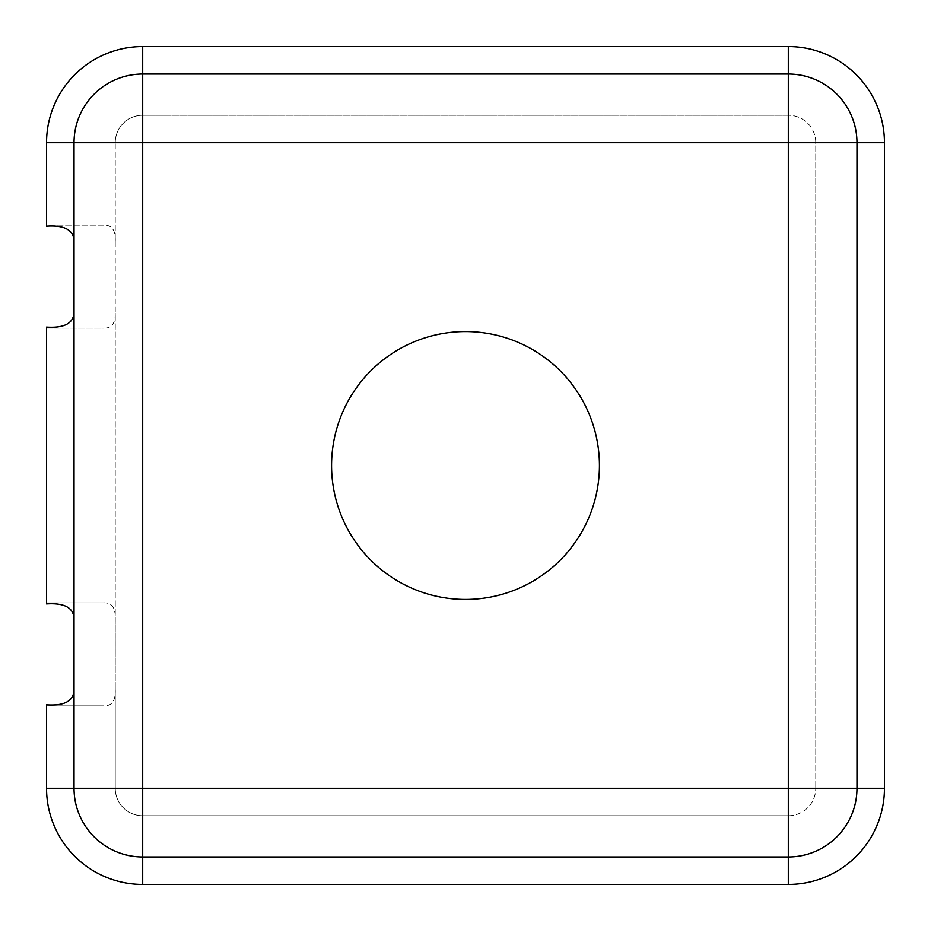 <?xml version="1.0" encoding="UTF-8"?>
<svg xmlns="http://www.w3.org/2000/svg" width="931" height="931" viewBox="0 0 931 931"><rect width="100%" height="100%" fill="white"/><g stroke="black" fill="none" stroke-linecap="round" stroke-linejoin="round"><path stroke-width="0.7" stroke-dasharray="4.66 3.49" d="M788.301 815.765A27.476 27.476 0 0 0 815.765 788.301A27.476 27.476 0 0 1 788.301 815.765L788.301 788.301L815.765 788.301A27.476 27.476 0 0 1 788.301 815.765L788.301 884.45L142.699 884.45L142.699 815.765L788.301 815.765L142.699 815.765A27.476 27.476 0 0 1 115.235 788.301L115.235 142.699A27.476 27.476 0 0 1 142.699 115.235L788.301 115.235A27.476 27.476 0 0 1 815.765 142.699L815.765 788.301L815.765 142.699L788.301 142.699L788.301 115.235L142.699 115.235L142.699 142.699L115.235 142.699L115.235 241.606C115.758 230.423 111.988 224.93 103.911 225.116L46.55 225.116L46.55 226.163M815.765 142.699A27.476 27.476 0 0 0 788.301 115.235A27.476 27.476 0 0 1 815.765 142.699L884.45 142.699L884.45 788.301L815.765 788.301M103.911 225.116L46.55 225.116L46.55 142.699A96.149 96.149 0 0 1 142.699 46.55L788.301 46.55L788.301 115.235M115.235 788.301L46.55 788.301L46.55 705.884L103.911 705.884C111.988 706.07 115.758 700.577 115.235 689.394L115.235 788.301L142.699 788.301L142.699 815.765A27.476 27.476 0 0 1 115.235 788.301A27.476 27.476 0 0 0 142.699 815.765M599.424 465.5A133.924 133.924 0 0 1 398.538 581.479A133.924 133.924 0 0 1 398.538 349.521A133.924 133.924 0 0 1 599.424 465.5M142.699 74.026L788.301 74.026A68.685 68.685 0 0 1 856.974 142.699L856.974 788.301A68.685 68.685 0 0 1 788.301 856.974L142.699 856.974A68.685 68.685 0 0 1 74.026 788.301A68.685 68.685 0 0 0 142.699 856.974M46.55 704.837L46.55 705.884L103.911 705.884M142.699 46.55L142.699 115.235A27.476 27.476 0 0 0 115.235 142.699L46.55 142.699M115.235 689.394L115.223 617.951C115.444 607.675 111.673 602.648 103.911 602.857L46.55 602.857L103.911 602.857M46.55 603.905L46.55 328.143L103.911 328.143C111.673 328.352 115.444 323.325 115.211 313.049L115.235 619.348M115.235 311.652L115.235 241.606M46.55 327.095L46.55 328.143L103.911 328.143M142.699 142.699L142.699 788.301L788.301 788.301L788.301 142.699L142.699 142.699M142.699 115.235A27.476 27.476 0 0 0 115.235 142.699M856.974 788.301A68.685 68.685 0 0 1 788.301 856.974M788.301 74.026A68.685 68.685 0 0 1 856.974 142.699"/><path stroke-width="1.4" d="M46.55 788.301A96.149 96.149 0 0 0 142.699 884.45A96.149 96.149 0 0 1 46.55 788.301L46.55 704.837C64.739 706.047 73.898 700.903 74.026 689.394L74.026 788.301A68.685 68.685 0 0 0 142.699 856.974L142.699 788.301L46.55 788.301M142.699 884.45L788.301 884.45A96.149 96.149 0 0 0 884.45 788.301A96.149 96.149 0 0 1 788.301 884.45L788.301 856.974A68.685 68.685 0 0 0 856.974 788.301L788.301 788.301L788.301 856.974L142.699 856.974L142.699 884.45M884.45 788.301L884.45 142.699A96.149 96.149 0 0 0 788.301 46.55A96.149 96.149 0 0 1 884.45 142.699L856.974 142.699A68.685 68.685 0 0 0 788.301 74.026L788.301 142.699L856.974 142.699L856.974 788.301L884.45 788.301M74.026 241.606L74.026 142.699A68.685 68.685 0 0 1 142.699 74.026A68.685 68.685 0 0 0 74.026 142.699L142.699 142.699L142.699 74.026L788.301 74.026L788.301 46.55L142.699 46.55A96.149 96.149 0 0 0 46.55 142.699L46.55 226.163C64.739 224.953 73.898 230.097 74.026 241.606L73.991 313.049C73.107 323.546 63.96 328.224 46.55 327.095L46.55 603.905C63.96 602.776 73.107 607.454 73.991 617.951L74.026 311.652M331.576 465.5A133.924 133.924 0 0 1 465.5 331.576A133.924 133.924 0 0 1 599.424 465.5A133.924 133.924 0 0 1 465.5 599.424A133.924 133.924 0 0 1 331.576 465.5M46.55 142.699L74.026 142.699L74.026 788.301M74.026 619.348L74.026 689.394M142.699 788.301L142.699 142.699L788.301 142.699L788.301 788.301L142.699 788.301M74.026 142.699A68.685 68.685 0 0 1 142.699 74.026L142.699 46.55"/></g></svg>
